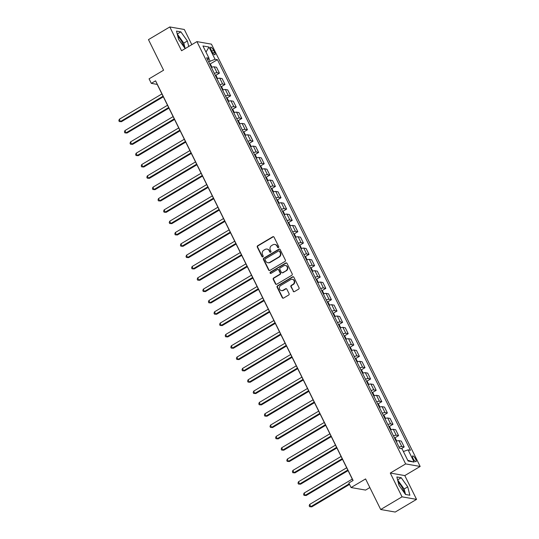<?xml version="1.0" encoding="UTF-8"?>
<svg xmlns="http://www.w3.org/2000/svg" width="539" height="539" viewBox="0 0 539 539"><rect width="100%" height="100%" fill="white"/><g stroke="black" fill="none" stroke-linecap="round" stroke-linejoin="round"><path stroke-width="0.81" d="M278.441 247.583A0.714 0.66 -80.1 0 0 278.717 246.613L274.048 237.16A1.024 0.943 -80.1 0 0 272.768 236.769L257.689 245.723A1.024 0.943 -80.1 0 0 257.292 247.111L261.961 256.564A0.714 0.66 -80.1 0 0 262.857 256.84A0.714 0.66 -80.1 0 0 263.133 255.87L262.533 254.644A3.268 3.018 -80.1 0 1 263.807 250.204L265.06 249.463A3.268 3.018 -80.1 0 1 269.15 250.716L269.756 251.935A0.714 0.66 -80.1 0 0 270.645 252.212A0.714 0.66 -80.1 0 0 270.928 251.241L270.322 250.015A3.268 3.018 -80.1 0 1 271.595 245.575L272.855 244.834A3.268 3.018 -80.1 0 1 276.938 246.087L277.545 247.307A0.714 0.66 -80.1 0 0 278.441 247.583M404.297 492.781A8.119 2.432 59.3 0 0 402.835 488.765A8.119 2.432 59.3 0 0 398.22 482.317M415.596 459.039A3.328 0.997 59.3 0 0 412.638 455.954A3.328 0.997 59.3 0 0 413.09 458.595A3.328 0.997 59.3 0 0 416.041 461.68A3.328 0.997 59.3 0 0 415.596 459.039M177.857 36.443A8.119 2.432 -120.7 0 1 182.472 42.891A8.119 2.432 -120.7 0 1 183.934 46.906M293.135 291.242A1.024 0.943 -80.1 0 0 294.409 291.633L298.64 289.12A1.024 0.943 -80.1 0 0 299.037 287.732L293.856 277.235A1.024 0.943 -80.1 0 0 292.576 276.844L277.497 285.798A1.024 0.943 -80.1 0 0 277.093 287.186L282.281 297.683A1.024 0.943 -80.1 0 0 283.561 298.074L288.675 295.042A1.024 0.943 -80.1 0 0 289.072 293.654L286.849 289.16A1.024 0.943 -80.1 0 0 285.576 288.769L283.036 290.272A2.735 2.527 -80.1 0 1 279.357 288.372A2.735 2.527 -80.1 0 1 280.684 285.515L290.615 279.62A2.735 2.527 -80.1 0 1 294.294 281.52A2.735 2.527 -80.1 0 1 292.967 284.376L291.309 285.36A1.024 0.943 -80.1 0 0 290.912 286.748L293.526 291.309A1.024 0.943 -80.1 0 0 293.998 291.761M191.817 44.649L184.325 29.49L169.805 26.95L148.468 39.623L163.587 70.211L149.074 78.829L151.311 83.363L155.582 80.83L353.099 480.478L348.834 483.018L351.071 487.546L365.59 490.086L369.848 487.552M402.04 496.837L416.553 499.377L404.796 475.587L390.283 473.047L402.04 496.837L380.702 509.51L365.583 478.928L351.071 487.546M390.283 473.047L405.645 463.924L196.93 41.611L211.443 44.151L420.164 466.457L405.645 463.924M169.805 26.95L181.562 50.74L196.93 41.611M284.969 261.455A1.024 0.943 -80.1 0 0 285.367 260.067L280.179 249.57A1.024 0.943 -80.1 0 0 278.906 249.18L263.82 258.134A1.024 0.943 -80.1 0 0 263.423 259.522L268.611 270.019A1.024 0.943 -80.1 0 0 269.891 270.41L284.969 261.455M287.017 263.403L292.205 273.9A1.024 0.943 -80.1 0 1 291.808 275.288L276.723 284.242A1.024 0.943 -80.1 0 1 275.449 283.851L273.226 279.357A1.024 0.943 -80.1 0 1 273.623 277.976L279.741 274.338A1.024 0.943 -80.1 0 0 280.139 272.95L278.67 269.972A1.024 0.943 -80.1 0 0 277.39 269.581L271.023 273.361A0.714 0.66 -80.1 0 1 270.059 272.862A0.714 0.66 -80.1 0 1 270.41 272.114L285.737 263.012A1.024 0.943 -80.1 0 1 287.017 263.403M416.553 499.377L395.215 512.05L380.702 509.51M211.079 49.797L212.07 51.791A3.227 0.97 59.3 0 0 214.933 54.776A3.227 0.97 59.3 0 0 214.502 52.216L213.511 50.221A3.227 0.97 59.3 0 0 210.648 47.237A3.227 0.97 59.3 0 0 211.079 49.797M207.663 59.883L209.004 58.212L206.632 57.794L399.668 448.387L402.047 448.805L408.09 461.034L414.134 462.091L407.74 460.326M209.004 58.212L202.954 45.977L208.997 47.034L215.048 59.27L208.64 61.864M210.001 64.087L217.419 59.681L215.048 59.27M217.419 59.681L410.462 450.274L408.084 449.856L414.134 462.091M404.796 475.587L420.164 466.457M151.311 83.363L157.199 84.394L352.991 480.545M210.062 61.022L208.795 58.468M215.6 75.42L219.434 73.142L216.523 67.247L214.145 66.836A4.164 0.99 153.7 0 0 211.409 67.469M221.199 86.745L225.032 84.468L222.122 78.579L219.744 78.162A4.164 0.99 153.7 0 0 217.008 78.802M226.798 98.071L230.631 95.794L227.721 89.905L225.342 89.487A4.164 0.99 153.7 0 0 222.607 90.128M232.397 109.404L236.23 107.126L233.32 101.231L230.941 100.82A4.164 0.99 153.7 0 0 228.206 101.453M237.995 120.729L241.829 118.452L238.912 112.563L236.54 112.146A4.164 0.99 153.7 0 0 233.805 112.786M243.594 132.055L247.428 129.778L244.511 123.889L242.139 123.478A4.164 0.99 153.7 0 0 239.404 124.111M249.193 143.387L253.027 141.11L250.109 135.215L247.738 134.804A4.164 0.99 153.7 0 0 245.002 135.444M254.792 154.713L258.626 152.436L255.708 146.547L253.337 146.13A4.164 0.99 153.7 0 0 250.601 146.77M260.391 166.039L264.218 163.762L261.307 157.873L258.936 157.462A4.164 0.99 153.7 0 0 256.2 158.095M265.99 177.371L269.817 175.094L266.906 169.199L264.534 168.788A4.164 0.99 153.7 0 0 261.799 169.428M271.589 188.697L275.416 186.42L272.505 180.531L270.133 180.114A4.164 0.99 153.7 0 0 267.398 180.754M277.187 200.023L281.014 197.746L278.104 191.857L275.732 191.446A4.164 0.99 153.7 0 0 272.997 192.079M282.786 211.355L286.613 209.078L283.703 203.183L281.331 202.772A4.164 0.99 153.7 0 0 278.596 203.412M288.385 222.681L292.212 220.404L289.302 214.515L286.93 214.098A4.164 0.99 153.7 0 0 284.194 214.738M293.984 234.007L297.811 231.73L294.9 225.841L292.529 225.43A4.164 0.99 153.7 0 0 289.793 226.063M299.583 245.339L303.41 243.062L300.499 237.167L298.128 236.756A4.164 0.99 153.7 0 0 295.392 237.396M305.175 256.665L309.009 254.388L306.098 248.499L303.726 248.081A4.164 0.99 153.7 0 0 300.991 248.722M310.774 267.991L314.608 265.714L311.697 259.825L309.325 259.414A4.164 0.99 153.7 0 0 306.59 260.047M316.373 279.323L320.206 277.046L317.296 271.151L314.924 270.74A4.164 0.99 153.7 0 0 312.189 271.38M321.972 290.649L325.805 288.372L322.895 282.483L320.523 282.065A4.164 0.99 153.7 0 0 317.788 282.705M327.571 301.975L331.404 299.697L328.494 293.809L326.122 293.398A4.164 0.99 153.7 0 0 323.387 294.031M333.169 313.307L337.003 311.03L334.092 305.141L331.721 304.724A4.164 0.99 153.7 0 0 328.985 305.364M338.768 324.633L342.602 322.356L339.691 316.467L337.32 316.049A4.164 0.99 153.7 0 0 334.584 316.689M344.367 335.959L348.201 333.681L345.29 327.793L342.919 327.382A4.164 0.99 153.7 0 0 340.183 328.015M349.966 347.291L353.8 345.014L350.889 339.125L348.517 338.708A4.164 0.99 153.7 0 0 345.782 339.348M355.565 358.617L359.398 356.34L356.488 350.451L354.116 350.033A4.164 0.99 153.7 0 0 351.381 350.673M361.164 369.943L364.997 367.672L362.087 361.777L359.715 361.366A4.164 0.99 153.7 0 0 356.98 361.999M366.763 381.275L370.596 378.998L367.686 373.109L365.314 372.692A4.164 0.99 153.7 0 0 362.572 373.332M372.361 392.601L376.195 390.324L373.284 384.435L370.906 384.017A4.164 0.99 153.7 0 0 368.171 384.657M377.96 403.927L381.794 401.656L378.883 395.761L376.505 395.35A4.164 0.99 153.7 0 0 373.77 395.983M383.559 415.259L387.393 412.982L384.482 407.093L382.104 406.675A4.164 0.99 153.7 0 0 379.368 407.316M389.158 426.585L392.992 424.308L390.081 418.419L387.703 418.001A4.164 0.99 153.7 0 0 384.967 418.641M394.757 437.911L398.591 435.64L395.68 429.745L393.302 429.334A4.164 0.99 153.7 0 0 390.566 429.967M401.312 448.677L404.189 446.966L401.279 441.077L398.9 440.659A4.164 0.99 153.7 0 0 396.165 441.3M219.434 73.142L217.055 72.725A4.164 0.99 153.7 0 0 214.32 73.365M225.032 84.468L222.654 84.05A4.164 0.99 153.7 0 0 219.919 84.69M230.631 95.794L228.253 95.383A4.164 0.99 153.7 0 0 225.518 96.016M236.23 107.126L233.852 106.709A4.164 0.99 153.7 0 0 231.116 107.349M241.829 118.452L239.451 118.034A4.164 0.99 153.7 0 0 236.715 118.674M247.428 129.778L245.05 129.367A4.164 0.99 153.7 0 0 242.314 130M253.027 141.11L250.648 140.692A4.164 0.99 153.7 0 0 247.913 141.333M258.626 152.436L256.247 152.018A4.164 0.99 153.7 0 0 253.512 152.658M264.218 163.762L261.846 163.351A4.164 0.99 153.7 0 0 259.111 163.984M269.817 175.094L267.445 174.676A4.164 0.99 153.7 0 0 264.71 175.316M275.416 186.42L273.044 186.009A4.164 0.99 153.7 0 0 270.308 186.642M281.014 197.746L278.643 197.335A4.164 0.99 153.7 0 0 275.907 197.975M286.613 209.078L284.242 208.66A4.164 0.99 153.7 0 0 281.506 209.3M292.212 220.404L289.841 219.993A4.164 0.99 153.7 0 0 287.105 220.626M297.811 231.73L295.439 231.319A4.164 0.99 153.7 0 0 292.704 231.959M303.41 243.062L301.038 242.644A4.164 0.99 153.7 0 0 298.303 243.284M309.009 254.388L306.637 253.977A4.164 0.99 153.7 0 0 303.902 254.61M314.608 265.714L312.236 265.303A4.164 0.99 153.7 0 0 309.501 265.943M320.206 277.046L317.835 276.628A4.164 0.99 153.7 0 0 315.099 277.268M325.805 288.372L323.434 287.961A4.164 0.99 153.7 0 0 320.698 288.594M331.404 299.697L329.033 299.286A4.164 0.99 153.7 0 0 326.297 299.927M337.003 311.03L334.631 310.612A4.164 0.99 153.7 0 0 331.896 311.252M342.602 322.356L340.23 321.945A4.164 0.99 153.7 0 0 337.495 322.578M348.201 333.681L345.829 333.27A4.164 0.99 153.7 0 0 343.094 333.911M353.8 345.014L351.428 344.596A4.164 0.99 153.7 0 0 348.693 345.236M359.398 356.34L357.027 355.929A4.164 0.99 153.7 0 0 354.291 356.562M364.997 367.672L362.626 367.254A4.164 0.99 153.7 0 0 359.89 367.894M370.596 378.998L368.225 378.58A4.164 0.99 153.7 0 0 365.489 379.22M376.195 390.324L373.823 389.913A4.164 0.99 153.7 0 0 371.088 390.546M381.794 401.656L379.422 401.238A4.164 0.99 153.7 0 0 376.687 401.878M387.393 412.982L385.021 412.564A4.164 0.99 153.7 0 0 382.286 413.204M392.992 424.308L390.62 423.897A4.164 0.99 153.7 0 0 387.878 424.53M398.591 435.64L396.212 435.222A4.164 0.99 153.7 0 0 393.477 435.862M404.189 446.966L401.811 446.548A4.164 0.99 153.7 0 0 399.076 447.188M403.388 451.514L408.084 449.856M205.986 52.108L208.997 47.034M188.765 46.462L187.37 40.991L180.861 31.862L176.489 31.1L178.625 39.462L185.173 48.598M409.869 495.226L407.733 486.858L401.225 477.736L396.852 476.968L398.988 485.336L405.496 494.458L409.869 495.226M185.18 48.591L183.786 43.12L177.23 33.984M177.277 33.991L180.861 31.862M183.786 43.12L187.37 40.991M405.55 494.472L404.149 488.994L397.593 479.858M397.641 479.865L401.225 477.736M404.149 488.994L407.733 486.858M278.212 247.664A0.714 0.66 -80.1 0 1 277.935 247.374L277.336 246.155A3.268 3.018 -80.1 0 0 275.213 244.524L274.823 244.457M267.034 249.085L267.425 249.153A3.268 3.018 -80.1 0 1 269.54 250.783L270.147 252.003A0.714 0.66 -80.1 0 0 270.416 252.292M273.576 236.709A1.024 0.943 -80.1 0 0 273.165 236.837L258.08 245.797A1.024 0.943 -80.1 0 0 257.682 247.185L262.352 256.631A0.714 0.66 -80.1 0 0 262.628 256.921M279.707 249.119A1.024 0.943 -80.1 0 0 279.296 249.247L264.211 258.201A1.024 0.943 -80.1 0 0 263.814 259.589L269.001 270.086A1.024 0.943 -80.1 0 0 269.473 270.538M279.492 251.241A0.714 0.66 -80.1 0 0 278.596 250.972L265.356 258.835A0.714 0.66 -80.1 0 0 265.08 259.805L265.72 261.092A3.268 3.018 -80.1 0 0 269.803 262.352L278.852 256.975A3.268 3.018 -80.1 0 0 280.125 252.535L279.492 251.241L279.882 251.315A0.714 0.66 -80.1 0 0 279.418 250.958L279.027 250.891M267.836 262.722L268.227 262.789A3.268 3.018 -80.1 0 0 270.201 262.419L269.803 262.352M279.882 251.315L280.523 252.602A3.268 3.018 -80.1 0 1 279.249 257.042L270.201 262.419M278.003 269.466L278.4 269.534A1.024 0.943 -80.1 0 1 279.061 270.039L280.529 273.024A1.024 0.943 -80.1 0 1 280.132 274.405L274.021 278.043A1.024 0.943 -80.1 0 0 273.617 279.431L275.84 283.918A1.024 0.943 -80.1 0 0 276.312 284.37M286.546 262.951A1.024 0.943 -80.1 0 0 286.128 263.079L270.8 272.188A0.714 0.66 -80.1 0 0 270.794 273.448M286.088 270.571A2.735 2.527 -80.1 0 0 285.38 265.498A2.735 2.527 -80.1 0 0 283.736 265.808L280.24 267.89A1.024 0.943 -80.1 0 0 279.842 269.278L281.311 272.256A1.024 0.943 -80.1 0 0 282.591 272.646L286.478 270.639A2.735 2.527 -80.1 0 0 285.778 265.565L285.38 265.498M281.978 272.761L282.369 272.835A1.024 0.943 -80.1 0 0 282.982 272.714L282.591 272.646M286.478 270.639L282.982 272.714M292.259 279.303L292.65 279.37A2.735 2.527 -80.1 0 1 293.357 284.444L291.707 285.427A1.024 0.943 -80.1 0 0 291.309 286.815L293.526 291.309M281.392 290.588L281.782 290.656A2.735 2.527 -80.1 0 0 283.433 290.346L283.036 290.272M286.377 288.709A1.024 0.943 -80.1 0 0 285.966 288.837L283.433 290.346M293.384 276.783A1.024 0.943 -80.1 0 0 292.967 276.911L277.888 285.872A1.024 0.943 -80.1 0 0 277.491 287.253L282.679 297.75A1.024 0.943 -80.1 0 0 283.143 298.202M211.968 67.26L210.688 64.667L209.55 63.71M161.922 93.948L119.321 119.254L120.44 121.524L121.416 121.693L163.33 96.798M121.416 121.693L119.287 121.551L120.44 121.524L163.041 96.212M119.287 121.551L118.836 120.648L119.321 119.254M217.567 78.586L216.287 75.999L215.149 75.036M167.521 105.273L124.92 130.586L126.038 132.85L127.015 133.018L168.929 108.123M127.015 133.018L124.886 132.884L126.038 132.85L168.64 107.544M124.886 132.884L124.435 131.974L124.92 130.586M223.166 89.919L221.886 87.325L220.747 86.361M173.12 116.606L130.512 141.912L131.637 144.176L132.614 144.351L174.528 119.456M132.614 144.351L130.485 144.209L131.637 144.176L174.238 118.87M130.485 144.209L130.034 143.3L130.512 141.912M228.765 101.244L227.485 98.657L226.346 97.694M178.719 127.932L136.111 153.238L137.236 155.508L138.213 155.677L180.127 130.782M138.213 155.677L136.084 155.535L137.236 155.508L179.837 130.195M136.084 155.535L135.633 154.632L136.111 153.238M234.364 112.57L233.084 109.983L231.945 109.019M184.318 139.257L141.71 164.57L142.835 166.834L143.812 167.002L185.726 142.107M143.812 167.002L141.683 166.868L142.835 166.834L185.436 141.528M141.683 166.868L141.231 165.958L141.71 164.57M239.963 123.903L238.683 121.309L237.544 120.345M189.917 150.59L147.309 175.896L148.434 178.16L149.411 178.335L191.325 153.44M149.411 178.335L147.282 178.193L148.434 178.16L191.035 152.854M147.282 178.193L146.83 177.284L147.309 175.896M245.562 135.228L244.282 132.641L243.143 131.678M195.516 161.916L152.908 187.222L154.033 189.492L155.01 189.661L196.924 164.766M155.01 189.661L152.881 189.519L154.033 189.492L196.634 164.179M152.881 189.519L152.429 188.616L152.908 187.222M251.161 146.554L249.88 143.967L248.742 143.003M201.114 173.241L158.506 198.554L159.632 200.818L160.609 200.986L202.516 176.091M160.609 200.986L158.479 200.852L159.632 200.818L202.233 175.512M158.479 200.852L158.028 199.942L158.506 198.554M256.759 157.887L255.479 155.293L254.341 154.329M206.713 184.574L164.105 209.88L165.224 212.144L166.207 212.319L208.115 187.424M166.207 212.319L164.078 212.177L165.224 212.144L207.832 186.838M164.078 212.177L163.627 211.268L164.105 209.88M262.358 169.212L261.078 166.625L259.939 165.662M212.305 195.9L169.704 221.206L170.823 223.476L171.806 223.645L213.713 198.75M171.806 223.645L169.677 223.503L170.823 223.476L213.431 198.163M169.677 223.503L169.226 222.6L169.704 221.206M267.957 180.538L266.677 177.951L265.538 176.987M217.904 207.225L175.303 232.538L176.421 234.802L177.405 234.97L219.312 210.075M177.405 234.97L175.276 234.836L176.421 234.802L219.029 209.496M175.276 234.836L174.825 233.926L175.303 232.538M273.556 191.871L272.276 189.277L271.137 188.313M223.503 218.558L180.902 243.864L182.02 246.128L183.004 246.303L224.911 221.408M183.004 246.303L180.875 246.161L182.02 246.128L224.628 220.822M180.875 246.161L180.424 245.252L180.902 243.864M279.155 203.196L277.875 200.609L276.736 199.646M229.102 229.883L186.501 255.19L187.619 257.46L188.603 257.629L230.51 232.733M188.603 257.629L186.467 257.487L187.619 257.46L230.227 232.147M186.467 257.487L186.022 256.584L186.501 255.19M284.747 214.522L283.474 211.935L282.335 210.971M234.701 241.209L192.1 266.522L193.218 268.786L194.202 268.954L236.109 244.059M194.202 268.954L192.066 268.82L193.218 268.786L235.826 243.48M192.066 268.82L191.621 267.91L192.1 266.522M290.346 225.854L289.066 223.261L287.934 222.297M240.3 252.542L197.698 277.848L198.817 280.112L199.801 280.287L241.708 255.392M199.801 280.287L197.665 280.145L198.817 280.112L241.425 254.806M197.665 280.145L197.22 279.236L197.698 277.848M295.945 237.18L294.665 234.593L293.533 233.63M245.899 263.867L203.297 289.173L204.416 291.444L205.399 291.612L247.307 266.717M205.399 291.612L203.264 291.471L204.416 291.444L247.017 266.131M203.264 291.471L202.819 290.568L203.297 289.173M301.544 248.506L300.263 245.919L299.132 244.955M251.497 275.193L208.896 300.506L210.015 302.77L210.998 302.938L252.906 278.043M210.998 302.938L208.862 302.803L210.015 302.77L252.616 277.464M208.862 302.803L208.418 301.894L208.896 300.506M307.142 259.838L305.862 257.244L304.73 256.281M257.096 286.526L214.495 311.832L215.613 314.096L216.597 314.271L258.504 289.376M216.597 314.271L214.461 314.129L215.613 314.096L258.215 288.789M214.461 314.129L214.017 313.22L214.495 311.832M312.741 271.164L311.461 268.577L310.329 267.613M262.695 297.851L220.094 323.157L221.212 325.428L222.196 325.596L264.103 300.701M222.196 325.596L220.06 325.455L221.212 325.428L263.814 300.115M220.06 325.455L219.616 324.552L220.094 323.157M318.34 282.49L317.06 279.903L315.928 278.939M268.294 309.184L225.693 334.49L226.811 336.754L227.795 336.929L269.702 312.027M227.795 336.929L225.659 336.787L226.811 336.754L269.412 311.448M225.659 336.787L225.214 335.878L225.693 334.49M323.939 293.822L322.659 291.228L321.52 290.265M273.893 320.51L231.292 345.816L232.41 348.079L233.394 348.255L275.301 323.36M233.394 348.255L231.258 348.113L232.41 348.079L275.011 322.773M231.258 348.113L230.813 347.204L231.292 345.816M329.538 305.148L328.258 302.561L327.119 301.597M279.492 331.835L236.891 357.141L238.009 359.412L238.993 359.58L280.9 334.685M238.993 359.58L236.857 359.439L238.009 359.412L280.61 334.099M236.857 359.439L236.412 358.536L236.891 357.141M335.137 316.474L333.857 313.887L332.718 312.923M285.091 343.168L242.489 368.474L243.608 370.738L244.591 370.913L286.499 346.011M244.591 370.913L242.456 370.771L243.608 370.738L286.209 345.432M242.456 370.771L242.011 369.862L242.489 368.474M340.736 327.806L339.455 325.212L338.317 324.249M290.689 354.494L248.088 379.8L249.207 382.063L250.19 382.239L292.098 357.344M250.19 382.239L248.055 382.097L249.207 382.063L291.808 356.757M248.055 382.097L247.61 381.194L248.088 379.8M346.334 339.132L345.054 336.545L343.916 335.581M296.288 365.819L253.687 391.125L254.806 393.396L255.789 393.564L297.696 368.669M255.789 393.564L253.653 393.423L254.806 393.396L297.407 368.083M253.653 393.423L253.209 392.52L253.687 391.125M351.933 350.458L350.653 347.871L349.515 346.907M301.887 377.152L259.286 402.458L260.404 404.722L261.388 404.897L303.295 379.995M261.388 404.897L259.252 404.755L260.404 404.722L303.006 379.416M259.252 404.755L258.808 403.846L259.286 402.458M357.532 361.79L356.252 359.196L355.113 358.233M307.486 388.478L264.885 413.784L266.003 416.047L266.987 416.223L308.894 391.327M266.987 416.223L264.851 416.081L266.003 416.047L308.604 390.741M264.851 416.081L264.406 415.178L264.885 413.784M363.131 373.116L361.851 370.529L360.712 369.565M313.085 399.803L270.484 425.116L271.602 427.38L272.579 427.548L314.493 402.653M272.579 427.548L270.45 427.407L271.602 427.38L314.203 402.067M270.45 427.407L270.005 426.504L270.484 425.116M368.73 384.442L367.45 381.855L366.311 380.891M318.684 411.136L276.083 436.442L277.201 438.706L278.178 438.881L320.092 413.979M278.178 438.881L276.049 438.739L277.201 438.706L319.802 413.4M276.049 438.739L275.604 437.83L276.083 436.442M374.329 395.774L373.049 393.18L371.91 392.217M324.283 422.461L281.681 447.768L282.8 450.031L283.777 450.206L325.691 425.311M283.777 450.206L281.648 450.065L282.8 450.031L325.401 424.725M281.648 450.065L281.203 449.162L281.681 447.768M379.928 407.1L378.647 404.513L377.509 403.549M329.881 433.787L287.28 459.1L288.399 461.364L289.376 461.532L331.29 436.637M289.376 461.532L287.247 461.391L288.399 461.364L331 436.058M287.247 461.391L286.795 460.488L287.28 459.1M385.526 418.426L384.246 415.839L383.108 414.875M335.48 445.12L292.879 470.426L293.998 472.69L294.974 472.865L336.888 447.963M294.974 472.865L292.845 472.723L293.998 472.69L336.599 447.383M292.845 472.723L292.394 471.814L292.879 470.426M391.125 429.758L389.845 427.164L388.707 426.201M341.079 456.445L298.478 481.751L299.596 484.015L300.573 484.19L342.487 459.295M300.573 484.19L298.444 484.049L299.596 484.015L342.198 458.709M298.444 484.049L297.993 483.146L298.478 481.751M396.724 441.084L395.444 438.497L394.305 437.533M346.678 467.771L304.077 493.084L305.195 495.348L306.172 495.516L348.086 470.621M306.172 495.516L304.043 495.375L305.195 495.348L347.796 470.042M304.043 495.375L303.592 494.472L304.077 493.084M352.277 479.104L309.676 504.41L310.794 506.673L311.771 506.849L349.528 484.42M311.771 506.849L309.642 506.707L310.794 506.673L349.238 483.833M309.642 506.707L309.191 505.798L309.676 504.41M217.055 72.725L214.145 66.836M222.654 84.05L219.744 78.162M228.253 95.383L225.342 89.487M233.852 106.709L230.941 100.82M239.451 118.034L236.54 112.146M245.05 129.367L242.139 123.478M250.648 140.692L247.738 134.804M256.247 152.018L253.337 146.13M261.846 163.351L258.936 157.462M267.445 174.676L264.534 168.788M273.044 186.009L270.133 180.114M278.643 197.335L275.732 191.446M284.242 208.66L281.331 202.772M289.841 219.993L286.93 214.098M295.439 231.319L292.529 225.43M301.038 242.644L298.128 236.756M306.637 253.977L303.726 248.081M312.236 265.303L309.325 259.414M317.835 276.628L314.924 270.74M323.434 287.961L320.523 282.065M329.033 299.286L326.122 293.398M334.631 310.612L331.721 304.724M340.23 321.945L337.32 316.049M345.829 333.27L342.919 327.382M351.428 344.596L348.517 338.708M357.027 355.929L354.116 350.033M362.626 367.254L359.715 361.366M368.225 378.58L365.314 372.692M373.823 389.913L370.906 384.017M379.422 401.238L376.505 395.35M385.021 412.564L382.104 406.675M390.62 423.897L387.703 418.001M396.212 435.222L393.302 429.334M401.811 446.548L398.9 440.659M211.793 51.245L213.511 50.221M212.885 53.172L214.502 52.216M277.336 246.155L276.938 246.087M270.147 252.003L269.756 251.935M269.54 250.783L269.15 250.716M262.352 256.631L261.961 256.564M257.682 247.185L257.292 247.111M258.08 245.797L257.689 245.723M273.165 236.837L272.768 236.769M277.935 247.374L277.545 247.307M269.001 270.086L268.611 270.019M263.814 259.589L263.423 259.522M264.211 258.201L263.82 258.134M279.296 249.247L278.906 249.18M279.249 257.042L278.852 256.975M280.523 252.602L280.125 252.535M275.84 283.918L275.449 283.851M273.617 279.431L273.226 279.357M274.021 278.043L273.623 277.976M280.132 274.405L279.741 274.338M280.529 273.024L280.139 272.95M279.061 270.039L278.67 269.972M270.8 272.188L270.41 272.114M286.128 263.079L285.737 263.012M291.309 286.815L290.912 286.748M291.707 285.427L291.309 285.36M293.357 284.444L292.967 284.376M285.966 288.837L285.576 288.769M282.679 297.75L282.281 297.683M277.491 287.253L277.093 287.186M277.888 285.872L277.497 285.798M292.967 276.911L292.576 276.844"/></g></svg>
